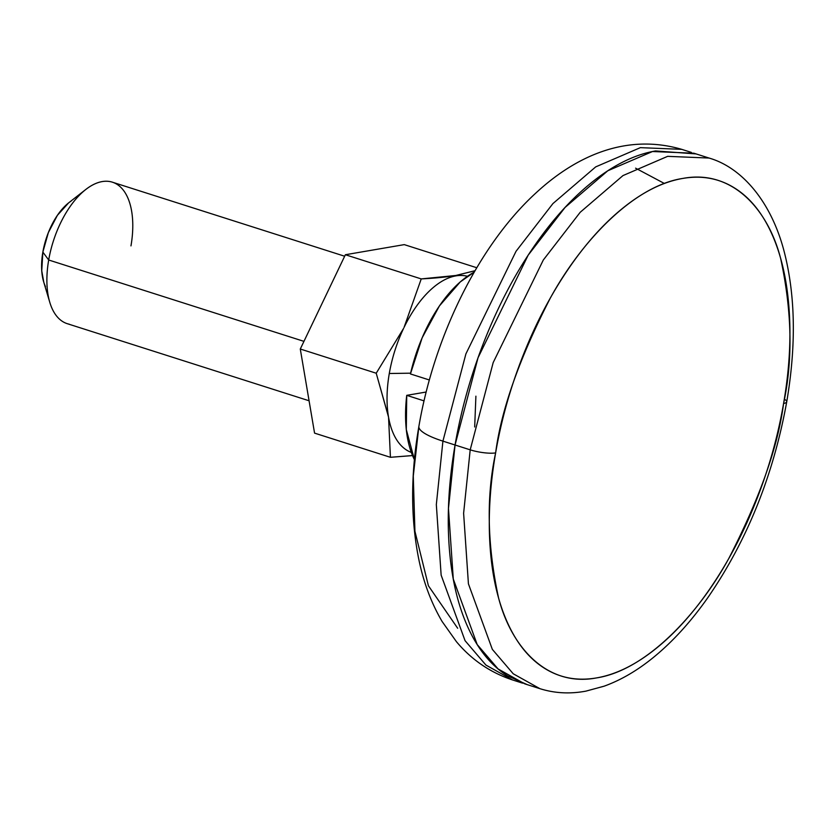 <?xml version="1.0" encoding="UTF-8"?>
<svg xmlns="http://www.w3.org/2000/svg" width="835" height="835" viewBox="0 0 835 835"><rect width="100%" height="100%" fill="white"/><g stroke="black" fill="none" stroke-linecap="round" stroke-linejoin="round"><path stroke-width="1.25" d="M52.386 309.18A74.263 38.358 -72.3 0 1 48.691 259.998L303.94 341.358L48.691 259.998A74.263 38.358 107.7 0 0 69.326 324.22M68.606 202.895L57.396 215.326L48.357 232.6L42.856 252.087L48.691 259.998L42.856 252.087A51.979 26.845 107.7 0 0 45.445 286.509M410.611 373.182L389.287 373.506A92.445 47.752 107.7 0 0 388.411 416.352L388.546 417.145A92.445 47.752 107.7 0 0 411.311 452.413A92.445 47.752 -72.3 0 1 388.546 417.145L376.22 373.224L300.287 349.02L314.565 433.125L390.425 457.298L388.546 417.145L390.425 457.298L314.565 433.125L300.287 349.02L376.22 373.224L403.608 328.364A92.445 47.752 107.7 0 0 389.287 373.506L410.611 373.182M475.021 270.738L455.774 275.487L421.237 278.911L345.377 254.738L404.265 244.624L476.785 267.743L404.265 244.624L345.377 254.738L421.237 278.911L404.036 327.466A92.445 47.752 -72.3 0 1 467.433 276.302A92.445 47.752 107.7 0 0 404.036 327.466L421.237 278.911C435.139 278.191 446.652 277.053 455.774 275.487L475.052 270.697M412.542 455.586L390.425 457.298L412.521 455.555M345.377 254.738L300.287 349.02L345.377 254.738M71.184 201.026A51.979 26.845 107.7 0 0 42.856 252.087L41.75 270.832L43.806 282.293M110.335 181.654A74.263 38.358 107.7 0 0 48.691 259.998A74.263 38.358 -72.3 0 1 89.157 187.05A74.263 38.358 -72.3 0 1 130.97 245.887M389.287 373.506A92.445 47.752 -72.3 0 1 403.608 328.364L376.22 373.224L388.411 416.352A92.445 47.752 -72.3 0 1 389.287 373.506M418.857 426.581L413.283 476.117L414.922 531.237L428.407 585.763L457.663 628.244M522.543 683.145L512.606 679.972L485.939 665.077L465.053 640.675L441.141 575.148L436.329 504.57L442.915 441.13A55.694 12.348 -170.2 0 1 418.888 426.372A55.694 12.348 9.8 0 0 442.915 441.13L436.329 504.57L441.141 575.148L465.053 640.675L485.939 665.077L512.606 679.972C490.333 672.582 471.608 659.817 456.432 641.687L442.101 621.48C431.392 603.183 423.679 582.736 418.972 560.16C410.58 519.13 410.549 474.53 418.888 426.361C434.242 336.505 478.476 245.709 535.569 193.302C574.772 156.886 625.436 132.89 681.746 149.35L640.361 147.649L595.699 166.885L552.916 203.594L516.03 251.304L465.899 353.894L442.915 441.13L455.054 445.003L442.915 441.13L465.899 353.894L516.03 251.304L552.916 203.594L595.699 166.885L640.361 147.649L681.746 149.35L691.38 152.419M524.745 683.844L498.077 668.939L477.192 644.547L453.28 579.02L448.468 508.442L455.054 445.003C448.927 480.49 446.944 513.942 449.105 545.391C451.276 576.828 457.423 603.851 467.548 626.459C477.683 649.066 491.022 665.537 507.576 675.87L527.25 684.637L507.576 675.87C491.022 665.537 477.683 649.066 467.548 626.459C457.423 603.851 451.276 576.828 449.105 545.391C446.944 513.942 448.927 480.49 455.054 445.003L478.037 357.756L528.169 255.176L565.055 207.456L607.838 170.747L652.5 151.521L693.885 153.212L652.5 151.521L607.838 170.747L565.055 207.456L528.169 255.176L478.037 357.756L455.054 445.003L448.468 508.442L453.28 579.02L477.192 644.547L498.077 668.939L524.745 683.844L539.89 688.666L513.222 673.772L492.337 649.369L468.425 583.842L463.613 513.264L470.199 449.835L455.054 445.003L470.199 449.835L463.613 513.264L468.425 583.842L492.337 649.369L513.222 673.772L539.89 688.666C554.649 693.3 570.002 694.115 585.94 691.129L604.164 686.172C621.198 680.003 637.846 670.234 654.108 656.863C673.198 641.155 691.088 621.438 707.777 597.735C747.106 540.652 773.419 475.345 786.727 401.812C796.381 345.064 795.442 294.651 783.908 250.563C770.59 200.285 741 167.167 709.03 158.045L667.645 156.343L622.983 175.58L580.2 212.288L543.314 259.998L493.182 362.588L470.199 449.835A18.568 4.112 9.8 0 0 495.625 452.894A18.568 4.112 -170.2 0 1 470.199 449.835L493.182 362.588L543.314 259.998L580.2 212.288L622.983 175.58L667.645 156.343L709.03 158.045L693.885 153.212M664.368 183.47L635.592 168.169L664.368 183.47M696.077 153.911L655.538 150.947C635.08 154.465 614.226 164.631 592.986 181.446C571.735 198.271 551.716 220.471 532.918 248.037C514.12 275.613 497.973 306.466 484.477 340.586C470.992 374.717 461.181 409.515 455.054 445.003C461.181 409.515 470.992 374.717 484.477 340.586C497.973 306.466 514.12 275.613 532.918 248.037C551.716 220.471 571.735 198.271 592.986 181.446C614.226 164.631 635.08 154.465 655.538 150.947L696.077 153.911M784.305 399.172A18.568 4.112 -170.2 0 1 786.737 401.76A18.568 4.112 -170.2 0 1 783.585 403.472C778.011 446.558 759.777 498.151 728.903 558.26C697.549 615.687 645.173 670.526 596.472 677.926C547.416 687.299 511.364 647.636 498.537 597.797C487.181 544.931 486.21 496.627 495.625 452.894C489.905 486.012 488.058 517.241 490.082 546.581C492.097 575.931 497.837 601.148 507.294 622.252C516.75 643.347 529.202 658.721 544.65 668.376C560.108 678.02 577.371 681.203 596.472 677.926C615.562 674.649 635.017 665.161 654.849 649.463C674.68 633.755 693.363 613.047 710.909 587.308C728.454 561.569 743.526 532.782 756.113 500.927C768.711 469.082 777.865 436.59 783.585 403.472C789.305 370.354 791.152 339.125 789.127 309.785C787.113 280.445 781.372 255.218 771.916 234.124C762.459 213.019 750.007 197.644 734.56 188C719.102 178.356 701.838 175.162 682.738 178.44C663.648 181.717 644.192 191.205 624.361 206.913C604.53 222.611 585.846 243.329 568.301 269.058C550.756 294.797 535.684 323.594 523.096 355.439C510.498 387.294 501.344 419.775 495.625 452.894C501.198 409.818 519.433 358.215 550.307 298.105C581.661 240.678 634.036 185.84 682.738 178.44C731.794 169.067 767.845 208.729 780.673 258.568C792.029 311.434 793 359.739 783.585 403.472A18.568 4.112 9.8 0 0 786.737 401.76A18.568 4.112 9.8 0 0 784.305 399.172M474.196 272.158A111.389 57.531 107.7 0 0 410.434 373.944L429.347 379.977L410.434 373.944L422.145 337.82L439.419 305.923L460.242 281.938L474.207 272.147M424.034 400.873L406.728 395.352A111.389 57.531 107.7 0 0 414.421 459.709L406.301 429.545L406.728 395.352L426.163 392.022L406.728 395.352L424.034 400.873M475.898 396.176L474.687 426.977M67.28 323.688L309.065 400.769M43.629 281.729L49.797 302.343M68.814 202.728L85.775 189.482M112.381 182.187L344.657 256.23"/></g></svg>
